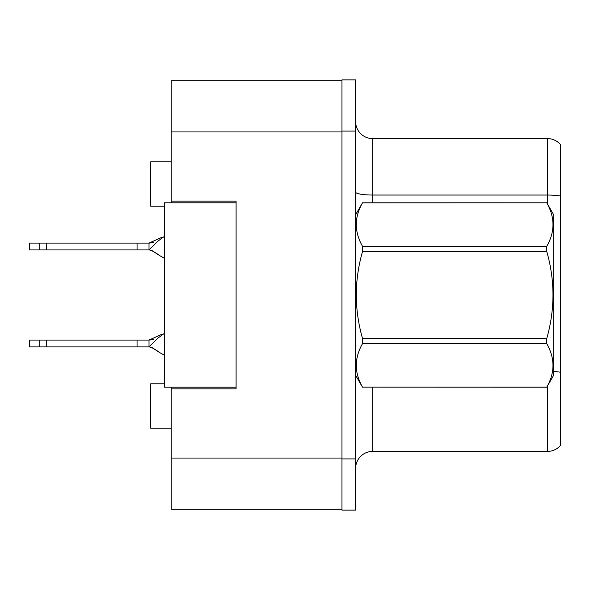 <?xml version="1.0" encoding="UTF-8"?>
<svg xmlns="http://www.w3.org/2000/svg" width="590" height="590" viewBox="0 0 590 590"><rect width="100%" height="100%" fill="white"/><g stroke="black" fill="none" stroke-linecap="round" stroke-linejoin="round"><path stroke-width="0.89" d="M171.211 387.202L171.211 509.281L341.957 509.281L341.957 80.719L171.211 80.719L171.211 202.798M171.211 201.094L236.096 201.094L236.096 388.906L171.211 388.906M164.381 383.788L150.723 383.788L150.723 428.178L171.211 428.178M164.381 206.212L150.723 206.212L150.723 161.822L171.211 161.822M355.615 468.475A17.073 17.073 0 0 1 372.688 451.394L547.527 451.394L547.527 385.897M341.957 458.909L341.957 510.129L355.615 510.129L355.615 458.909L341.957 458.909M355.615 131.091L355.615 79.871L341.957 79.871L341.957 131.091L355.615 131.091L355.615 458.909M560.5 144.579A17.073 17.073 0 0 0 547.527 138.606A17.073 17.073 0 0 1 560.5 144.579L560.5 445.421A17.073 17.073 0 0 1 547.527 451.394M560.5 196.079L560.5 197.414L560.5 196.079A17.073 2.965 180 0 0 547.527 195.039L547.527 138.606L372.688 138.606A17.073 17.073 0 0 1 355.615 121.525A17.073 17.073 0 0 0 372.688 138.606L372.688 202.798M560.5 197.414L560.5 372.283A17.073 2.965 180 0 0 553.671 371.442M236.096 387.202L164.381 387.202L164.381 202.798L236.096 202.798M355.615 214.753L362.511 202.798L546.768 202.798L553.671 214.753L553.671 375.247L546.768 387.151C555.035 372.725 555.035 358.241 546.768 343.69L362.511 343.69C354.243 358.115 354.243 372.607 362.511 387.151L546.768 387.202M546.768 202.798L362.511 202.849C354.243 217.275 354.243 231.759 362.511 246.31L362.511 251.539C354.243 280.442 354.243 309.411 362.511 338.461L362.511 343.69M362.511 246.31L546.768 246.31C555.035 231.885 555.035 217.393 546.768 202.849M546.768 246.31L546.768 251.539L362.511 251.539M362.511 338.461L546.768 338.461C555.035 309.411 555.035 280.442 546.768 251.539M546.768 338.461L546.768 343.69M355.615 375.247L362.511 387.202M362.511 387.151L546.768 387.151M164.381 333.387L157.714 338.269L149.019 346.905L29.5 346.905L29.5 340.076L149.019 340.076L161.439 334.501M153.297 339.383L149.019 340.076L149.019 346.905C151.077 347.009 154.646 348.911 159.728 352.614L164.381 355.232M137.064 346.905L137.064 340.076M46.64 346.905L46.64 340.076M39.744 346.905L39.744 340.076M164.381 236.413L157.714 241.288L149.019 249.924L29.5 249.924L29.5 243.095L149.019 243.095L161.439 237.519M153.297 242.402L149.019 243.095L149.019 249.924C151.077 250.027 154.646 251.93 159.728 255.632L164.381 258.25L159.728 255.632C154.646 251.93 151.077 250.027 149.019 249.924C151.077 250.027 154.646 251.93 159.728 255.632C154.646 251.93 151.077 250.027 149.019 249.924C151.077 250.027 154.646 251.93 159.728 255.632C154.646 251.93 151.077 250.027 149.019 249.924C151.077 250.027 154.646 251.93 159.728 255.632C154.646 251.93 151.077 250.027 149.019 249.924C151.077 250.027 154.646 251.93 159.728 255.632C154.646 251.93 151.077 250.027 149.019 249.924C151.077 250.027 154.646 251.93 159.728 255.632C154.646 251.93 151.077 250.027 149.019 249.924C151.077 250.027 154.646 251.93 159.728 255.632C154.646 251.93 151.077 250.027 149.019 249.924C151.077 250.027 154.646 251.93 159.728 255.632C154.646 251.93 151.077 250.027 149.019 249.924C151.077 250.027 154.646 251.93 159.728 255.632C154.646 251.93 151.077 250.027 149.019 249.924L151.519 250.249L149.019 249.924L151.519 250.249L149.019 249.924L151.519 250.249L149.019 249.924L151.519 250.249L149.019 249.924L151.519 250.249L149.019 249.924L151.519 250.249L149.019 249.924L151.519 250.249L149.019 249.924L151.519 250.249L149.019 249.924L151.519 250.249L149.019 249.924L151.519 250.249L159.949 255.802M137.064 249.924L137.064 243.095M46.64 249.924L46.64 243.095M39.744 249.924L39.744 243.095M171.211 458.054L341.957 458.054M171.211 131.946L341.957 131.946M372.688 387.202L372.688 451.394M547.527 204.103L547.527 195.039L372.688 195.039A17.073 2.965 0 0 1 355.615 192.075M159.949 352.783L151.534 347.237L149.019 346.905C151.077 347.009 154.646 348.911 159.728 352.614L159.728 352.614C154.646 348.911 151.077 347.009 149.019 346.905C151.077 347.009 154.646 348.911 159.728 352.614C154.646 348.911 151.077 347.009 149.019 346.905C151.077 347.009 154.646 348.911 159.728 352.614C154.646 348.911 151.077 347.009 149.019 346.905C151.077 347.009 154.646 348.911 159.728 352.614C154.646 348.911 151.077 347.009 149.019 346.905C151.077 347.009 154.646 348.911 159.728 352.614C154.646 348.911 151.077 347.009 149.019 346.905C151.077 347.009 154.646 348.911 159.728 352.614C154.646 348.911 151.077 347.009 149.019 346.905C151.077 347.009 154.646 348.911 159.728 352.614C154.646 348.911 151.077 347.009 149.019 346.905C151.077 347.009 154.646 348.911 159.728 352.614C154.646 348.911 151.077 347.009 149.019 346.905C151.077 347.009 154.646 348.911 159.728 352.614C154.646 348.911 151.077 347.009 149.019 346.905L151.519 347.23M151.947 339.766L149.019 340.076L151.947 339.766M151.947 242.785L149.019 243.095"/></g></svg>
